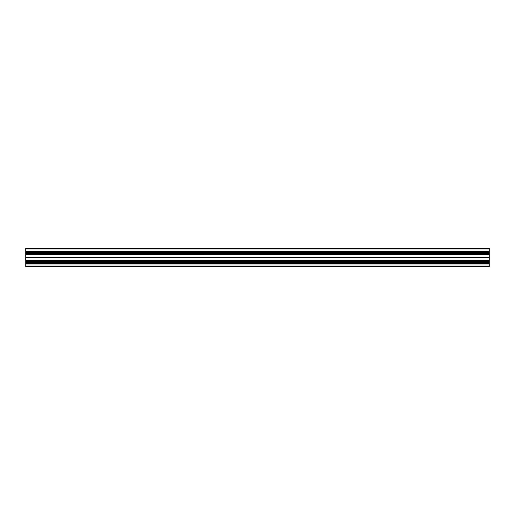 <?xml version="1.0" encoding="UTF-8"?>
<svg xmlns="http://www.w3.org/2000/svg" width="515" height="515" viewBox="0 0 515 515"><rect width="100%" height="100%" fill="white"/><g stroke="black" fill="none" stroke-linecap="round" stroke-linejoin="round"><path stroke-width="0.77" d="M25.75 266.075L25.75 266.77L489.25 266.77L489.25 263.963L25.75 263.963L25.75 266.075L489.25 266.075M25.75 263.963L25.75 262.978L489.25 262.978L489.25 263.674L25.75 263.674M25.75 262.347L489.25 262.296L25.75 262.347L25.75 262.978M25.75 261.974L489.25 261.923L25.75 262.296M25.75 261.923L25.75 261.292L489.25 261.292L489.25 260.596L25.75 260.596L25.75 261.292M25.75 260.423L489.25 260.423L25.75 260.596M25.75 260.307L25.75 257.5L489.25 257.5L25.75 257.5M25.75 254.693L489.25 254.577L25.75 254.693L25.75 257.288M25.75 254.577L25.75 253.708L489.25 253.708L489.25 254.404L25.75 254.404M25.75 252.704L489.25 252.704L25.75 252.653L25.75 253.708M25.75 252.653L25.75 252.022L489.25 252.022L489.25 251.326L25.75 251.326L25.75 252.022M25.75 251.153L489.25 251.153L25.75 251.326M25.75 251.037L25.75 248.23L489.25 248.23L489.25 251.037M489.25 252.653L489.25 252.022M489.25 252.704L25.75 253.026M25.75 253.077L489.25 253.026M489.25 253.077L489.25 253.708M489.25 254.693L489.25 257.288M489.25 257.5L25.75 257.712M489.25 260.307L489.25 257.712M489.25 261.923L489.25 261.292M489.25 261.974L489.25 262.296M489.25 262.347L489.25 262.978M25.75 263.847L489.25 263.674M25.75 263.558L489.25 263.558M25.75 262.135L489.25 262.135M25.75 260.712L489.25 260.712M25.75 251.442L489.25 251.442M25.75 252.865L489.25 252.865M25.75 254.288L489.25 254.288M25.75 257.661L489.25 257.661M25.75 248.925L489.25 248.925M25.75 257.339L489.25 257.339"/></g></svg>
